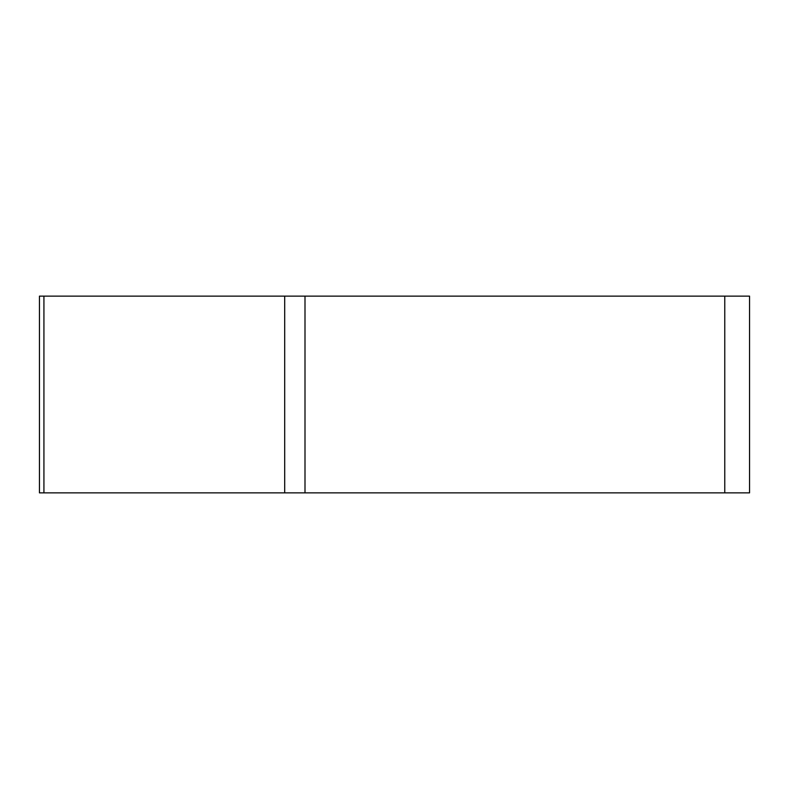 <?xml version="1.0" encoding="UTF-8"?>
<svg xmlns="http://www.w3.org/2000/svg" width="789" height="789" viewBox="0 0 789 789"><rect width="100%" height="100%" fill="white"/><g stroke="black" fill="none" stroke-linecap="round" stroke-linejoin="round"><path stroke-width="1.18" d="M43.928 296.141L43.928 492.859L39.45 492.859L39.45 296.141L749.55 296.141L749.55 492.859L43.928 492.859L284.701 492.859L284.701 296.141M284.701 492.859L724.766 492.859L724.766 296.141M745.072 492.859L724.766 492.859M304.998 492.859L304.998 296.141"/></g></svg>
